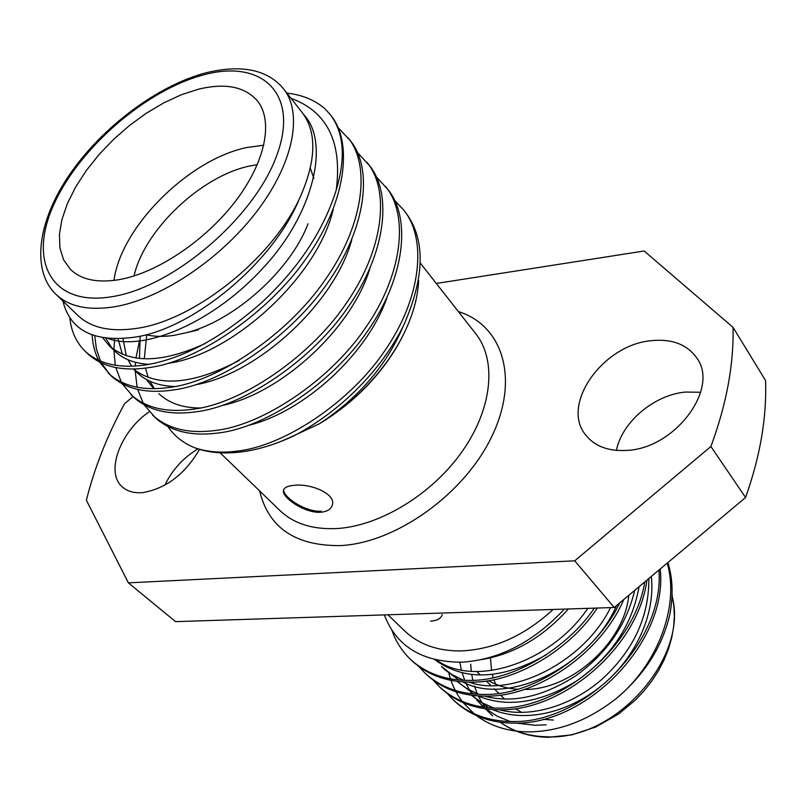 <?xml version="1.0" encoding="UTF-8"?>
<svg xmlns="http://www.w3.org/2000/svg" width="806" height="806" viewBox="0 0 806 806"><rect width="100%" height="100%" fill="white"/><g stroke="black" fill="none" stroke-linecap="round" stroke-linejoin="round"><path stroke-width="1.21" d="M442.232 614.595C441.053 618.534 437.154 620.721 430.535 621.144M293.858 485.343C310.441 483.126 336.404 493.927 332.314 505.1C330.964 509.221 327.165 511.598 320.919 512.233C304.698 513.593 280.901 496.859 283.541 490.108C284.397 487.479 287.833 485.887 293.858 485.343M114.009 280.417C120.729 227.06 188.775 159.376 246.848 147.528L263.824 145.201M310.33 168.122L313.846 178.317M308.003 223.806C290.765 269.839 235.251 319.952 187.687 332.394L174.146 335.336C163.749 336.888 154.409 336.696 146.138 334.762M188.916 332.042L198.488 329.835L187.687 332.394M257.326 164.656L250.303 165.895C201.702 175.517 144.395 229.639 134.018 275.944M119.228 279.622C157.099 272.992 205.661 240.48 235.654 200.986C265.728 161.472 273.566 120.608 257.295 100.73C244.762 86.574 225.096 82.746 198.276 89.254L181.3 94.776L163.88 102.815L146.491 113.122L129.595 125.404L113.666 139.327L99.098 154.5L86.313 170.529L75.653 186.992L67.442 203.444L61.951 219.423L59.412 234.455L59.946 248.087L63.624 259.864L70.434 269.375C81.174 279.783 97.435 283.198 119.228 279.622M55.967 294.351L77.739 315.358C90.796 327.76 110.21 332.143 135.972 328.485C193.39 320.99 271.148 259.492 299.278 199.022L301.192 194.73C316.315 159.195 316.677 131.841 302.29 112.689L283.611 88.892C303.147 113.314 293.616 163.286 256.661 211.625C219.816 259.935 160.203 299.338 114.18 306.834C88.297 310.794 68.893 306.623 55.967 294.351C31.363 270.997 37.016 221.68 69.91 174.116C102.614 126.693 157.986 85.255 206.437 72.681C241.941 64.258 267.663 69.659 283.611 88.892M330.49 114.895L330.621 115.077C353.784 142.843 345.744 203.505 305.746 259.069C268.791 312.174 199.284 360.413 150.833 367.324C123.721 371.727 102.805 367.314 88.106 354.096L85.265 351.406C76.268 342.49 71.129 331.296 69.87 317.846M290.986 98.292C327.256 111.601 342.338 142.138 336.263 189.914C323.549 230.425 298.885 267.794 262.282 302.028C222.728 337.039 184.624 357.874 147.982 364.544C120.85 368.977 99.944 364.594 85.265 351.406M194.83 447.814C207.223 452.378 221.549 453.889 237.79 452.337C253.991 450.695 270.967 445.97 288.729 438.182L294.845 435.361C341.15 410.848 381.832 369.39 403.635 325.382C424.933 276.942 425.649 239.402 405.771 212.744L403.615 209.943C427.301 238.546 421.558 298.149 384.492 351.154C350.338 401.912 284.105 446.403 236.591 451.169C221.156 453.123 207.243 452.005 194.83 447.814C183.284 443.169 174.318 436.086 167.93 426.586M376.261 176.786L387.787 189.38C411.382 217.822 405.156 277.677 367.465 331.246C332.717 382.518 265.768 427.805 218.033 433.013C191.334 436.459 170.409 431.341 155.256 417.689L144.264 404.904M385.57 186.488C409.146 214.92 402.859 274.806 365.078 328.455C330.248 379.797 263.189 425.195 215.434 430.475C188.715 433.95 167.789 428.863 152.656 415.221M143.277 403.252L137.645 389.429M137.101 387.243L135.196 370.8M135.186 370.417L135.196 368.957M135.277 366.045L135.509 362.287M135.962 357.975L139.539 340.636M357.35 152.425L369.289 165.331C392.754 193.571 385.963 253.709 347.527 307.932C312.073 359.798 244.289 406.033 196.311 411.785C169.462 415.523 148.536 410.627 133.524 397.106L122.28 383.858M367.002 162.359C390.457 190.579 383.585 250.757 345.069 305.051C309.524 356.998 241.639 403.343 193.631 409.156C166.761 412.934 145.836 408.068 130.844 394.567M121.293 382.135L115.802 367.576M115.298 365.249L113.908 350.257M113.918 349.572L114.654 338.893M337.865 127.348L350.237 140.576C373.571 168.595 366.166 229.005 326.964 283.883C290.775 336.364 222.134 383.585 173.925 389.892C146.934 393.953 126.008 389.288 111.147 375.918L99.662 362.176M109.797 374.578L101.455 363.043M100.528 361.179L96.408 349.069L94.755 335.86M347.89 137.524C371.203 165.512 363.718 225.952 324.425 280.911C288.145 333.472 219.403 380.805 171.154 387.192C144.153 391.293 123.227 386.658 108.387 373.299M98.675 360.373C94.786 352.685 92.609 344.222 92.136 334.964M394.628 200.462L403.615 209.943M62.566 299.57C69.588 330.934 94.594 343.316 137.614 336.727C195.455 326.732 273.466 262 299.278 199.022M418.646 280.629C417.689 300.557 411.01 321.574 398.607 343.668C379.435 376.483 353.078 403.151 319.549 423.674C352.907 403.393 379.032 377.188 397.912 345.039L401.872 337.714M524.464 689.452C571.545 690.007 624.519 642.201 628.781 595.322M546.115 724.816L535.365 725.299L516.193 723.103M510.168 721.501L497.242 716.222L485.887 708.867M483.852 707.184L476.729 700.112M475.187 698.278L473.001 695.417M471.873 693.815L470.885 692.334M469.566 690.198L465.949 683.266M464.689 680.345L462.09 672.728M461.324 669.826L459.883 662.28M447.441 693.694L453.224 699.85C469.183 714.368 489.161 721.592 513.16 721.521C583.735 723.002 664.859 642.624 658.945 570.054M453.224 699.85L454.896 701.432C470.855 715.95 490.824 723.183 514.802 723.123C586.446 724.765 668.295 641.949 660.215 568.996M391.958 630.322C395.675 641.334 401.831 650.996 410.415 659.318C426.374 673.816 446.595 680.838 471.057 680.375C512.203 680.818 566.86 649.082 594.294 608.137M410.415 659.318L412.209 661.011C428.167 675.519 448.378 682.541 472.82 682.098C514.661 682.601 570.174 649.827 597.266 608.046M418.989 666.673L425.014 673.141C440.983 687.659 461.123 694.752 485.434 694.419C533.854 695.125 596.279 653.082 619.693 602.928M425.014 673.141L426.767 674.793C442.736 689.311 462.866 696.414 487.156 696.102C537.451 696.767 601.649 652.114 623.773 599.513M433.376 680.345L439.28 686.652C455.249 701.17 475.308 708.333 499.458 708.131C560.533 708.766 634.191 647.49 644.81 581.892M439.28 686.652L440.993 688.264C456.962 702.792 477.011 709.955 501.141 709.774C563.454 710.459 638.171 646.936 646.946 580.108M667.902 562.558C672.728 578.194 673.373 595.523 669.836 614.545C662.31 646.845 644.367 674.904 616.016 698.731C587.302 721.118 557.43 732.16 526.419 731.868C506.934 731.233 490.36 725.863 476.678 715.758M474.16 713.794L463.198 702.721M462.15 701.371C455.662 692.727 451.138 682.984 448.599 672.123M384.341 614.907C396.431 646.624 422.505 662.381 462.543 662.179C500.002 659.419 533.935 641.727 564.341 609.104M553.168 609.467C524.414 635.843 493.534 649.666 460.528 650.946C437.406 651.006 418.808 644.357 404.733 630.977L387.948 614.797M149.271 411.695C120.175 431.482 104.881 472.82 122.562 487.126C127.56 491.448 134.199 493.292 142.491 492.647C165.804 488.758 184.826 474.341 199.576 449.385M616.429 450.393C621.859 422.163 654.039 394.9 685.402 392.059L700.666 392.27M627.4 450.363C675.327 448.156 719.667 388.22 696.767 357.955C686.964 344.283 671.68 338.54 650.905 340.716C602.566 345.049 560.392 404.844 585.67 434.998C594.828 446.443 608.742 451.562 627.4 450.363M132.97 396.582L124.487 403.826C107.269 435.421 94.574 467.551 86.383 500.234L128.396 582.859L175.547 621.638L614.232 607.492L574.718 560.815L710.902 446.504L745.57 497.514L614.232 607.492M128.396 582.859L574.718 560.815M745.57 497.514C760.229 456.256 766.879 417.256 765.549 380.503L733.037 327.347L644.165 250.998L436.308 283.46M164.827 485.212C172.192 469.918 183.234 457.808 197.964 448.892M710.902 446.504C726.508 404.269 733.883 364.554 733.037 327.347M616.016 698.731C657.656 664.849 679.841 605.921 667.207 563.142M553.4 720.07L543.304 719.335M521.643 712.444L515.467 708.676M495.63 684.223L493.887 679.66M493.262 677.685L492.365 674.38M491.549 670.501L490.461 657.928M471.268 695.195L488.617 707.728M492.547 709.542C522.983 722.498 566.003 714.499 601.739 685.604C635.36 658.18 655.691 614.394 651.288 576.461M456.841 681.272L473.938 694.026M477.777 695.87C507.175 708.041 540.131 703.054 576.653 680.909C611.351 656.628 632.156 625.224 639.077 586.697M463.561 680.294L451.622 674.36L441.426 666.391L444.952 669.796L458.936 679.982M462.684 681.866C507.216 706.459 590.516 666.713 616.55 605.558M434.827 659.681C464.73 681.523 501.876 679.891 546.297 654.794M481.756 659.57C514.218 654.029 543.083 637.163 568.341 608.973M471.399 695.215L481.837 702.641L493.816 708.061M499.529 709.784C529.129 717.753 569.56 707.215 601.437 679.75C633.264 650.885 649.072 617.134 648.86 578.496M456.901 681.282L467.087 688.787L478.845 694.349M484.406 696.122C512.616 703.557 543.103 696.757 575.867 675.73C606.777 653.394 626.403 624.922 634.745 590.314M468.971 682.118C512.253 697.996 584.592 661.182 610.515 607.613M436.64 660.114C474.512 687.84 550.921 662.864 587.846 608.349M480.185 674.924L477.313 672.083L480.416 674.934M488.476 680.647C497.04 685.644 506.813 688.525 517.795 689.291M284.921 439.824L319.549 423.674C358.63 397.832 386.507 365.36 403.202 326.249M279.742 441.9L294.845 435.361M286.926 93.103C302.31 94.866 315.035 100.125 325.09 108.881L330.359 114.734C343.93 132.708 345.905 157.775 336.263 189.914M205.067 343.588C162.087 363.163 130.068 363.798 108.991 345.512L102.745 337.785M239.291 360.413C193.954 384.19 159.155 387.444 134.884 370.186M122.371 354.227L118.069 338.893M153.523 388.492L146.37 379.475M139.448 358.418L140.173 336.193M303.54 114.361L304.718 115.802C329.986 144.042 312.678 214.396 264.287 266.665C214.517 322.047 144.193 352.091 108.064 338.51M333.15 209.61C317.363 278.141 230.123 355.517 168.273 363.244M149.191 364.332C134.662 363.516 123.167 359.083 114.704 351.023L108.991 345.512M111.984 348.121L105.717 338.238M351.839 239.573C334.5 304.426 255.593 374.82 195.576 384.734M175.073 386.507C159.054 386.084 146.41 381.46 137.131 372.664L133.333 368.997M131.66 366.216L127.942 359.708M126.29 355.698L123.006 338.681M369.763 268.962C351.154 329.825 280.166 393.57 222.436 405.408M200.372 407.987C182.851 408.007 169.028 403.242 158.903 393.691M154.45 388.663L149.856 381.238M148.173 377.42L145.473 368.12M144.324 358.751L146.692 334.883M386.88 297.827C367.335 354.408 303.852 411.806 248.893 425.276M283.823 489.393C281.979 496.284 305.353 512.515 321.262 511.165M220.129 452.801L279.954 510.551C293.868 523.789 312.99 529.774 337.301 528.514C380.452 525.814 432.641 493.887 462.563 450.947C492.577 407.997 496.788 360.191 475.802 333.795L420.42 263.219M458.382 311.6C502.36 325.08 519.769 378.044 492.113 435.845C464.891 493.655 396.32 542.831 340.495 545.602C295.51 546.055 268.569 527.839 259.653 490.955M204.321 74.706C146.652 89.557 79.683 147.337 54.062 204.029C27.696 260.761 50.969 307.096 112.145 296.658C172.998 287.168 254.434 217.57 276.68 155.669C299.832 93.637 262.192 59.05 204.321 74.706M470.724 664.235L471.248 671.156M471.681 674.38L472.83 680.314M473.263 682.077L473.585 683.327M474.402 686.077L477.293 693.765M478.391 696.142L482.059 702.772M483.388 704.817L485.192 707.366M486.401 708.937L487.086 709.804M492.668 715.869L485.333 708.786M500.284 722.236C513.271 731.536 528.827 736.392 546.942 736.795C615.754 740.795 689.039 657.293 672.043 595.936M397.912 345.039L398.547 343.779M500.234 722.226C513.472 731.828 529.391 736.845 547.979 737.309L571.756 734.881L595.775 726.992L618.605 713.985L635.42 700.061L644.075 690.873L651.802 681.02L658.512 670.642L664.104 659.862L668.517 648.85L671.71 637.737L673.665 626.675L674.36 615.814L673.816 605.276L672.063 595.191M480.87 704.474L483.64 707.154M486.29 680.969L490.753 685.392M494.239 688.838L498.823 693.372M500.526 695.064L504.556 699.054M304.718 115.802L302.975 113.586"/></g></svg>
